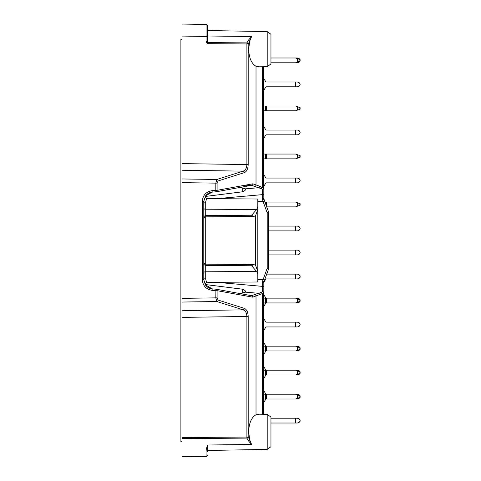 <?xml version="1.0" encoding="UTF-8"?>
<svg xmlns="http://www.w3.org/2000/svg" width="481" height="481" viewBox="0 0 481 481"><rect width="100%" height="100%" fill="white"/><g stroke="black" fill="none" stroke-linecap="round" stroke-linejoin="round"><path stroke-width="0.72" d="M205.501 284.554L242.707 289.225C244.985 290.229 245.917 291.203 245.502 292.147L245.665 291.847M242.707 187.83L242.707 191.775L205.501 196.44M182.016 298.803L182.016 298.358L215.813 297.865L216.841 301.539L243.121 309.86L182.016 310.744L182.016 182.197M206.06 450.162A1.503 1.064 0 0 0 207.533 449.098L207.533 445.015L206.06 450.162L206.06 456.09L182.016 456.511L182.016 456.95L182.016 310.744M197.493 24.321L206.06 24.471L206.06 36.478L182.016 36.057L182.016 163.612L246.897 164.556C246.735 168.085 245.472 170.28 243.121 171.14L216.841 179.461L215.813 183.135L182.016 182.642L182.016 170.256L243.121 171.14A1.503 1.299 72.4 0 1 244.408 172.619L218.127 180.934L217.099 183.135L217.099 190.326L252.669 183.838L251.533 185.329M182.016 163.612L182.016 170.256M182.016 36.057L182.016 24.05L206.06 24.471A1.503 1.503 0 0 1 207.533 25.968L207.533 29.275M182.016 456.95L206.06 456.529L182.016 456.95M267.202 66.673L270.953 63.943L270.953 34.313L267.202 31.584L267.202 66.673L259.037 66.811M259.037 66.817L256.012 66.258C251.419 63.534 248.972 57.828 248.665 49.128L249.681 41.282L251.587 36.532L207.533 35.985M207.533 41.564L207.533 43.663L206.06 41.564L207.533 41.564L207.533 25.968A1.503 1.503 0 0 0 206.06 24.471A1.503 1.503 0 0 1 207.533 25.968A1.503 1.503 0 0 0 206.06 24.471M207.515 43.663L246.897 43.945L246.897 164.556L248.184 164.556L248.184 43.945A1.503 0.992 -150.7 0 0 246.897 42.887L246.897 43.945L248.184 43.945L249.681 41.282A1.503 0.992 -150.7 0 0 248.394 40.218L251.587 36.532M267.202 449.416L270.953 446.687L270.953 417.057L267.202 414.327L267.202 449.416L207.533 450.457M248.394 440.782L246.897 438.113A1.503 0.992 -29.3 0 0 248.184 437.055L249.681 439.718A1.503 0.992 -29.3 0 1 248.394 440.782L251.587 444.468L249.681 439.718L248.665 431.872C248.972 423.172 251.419 417.466 256.012 414.742L259.037 414.183M262.512 281.283L267.214 268.139L268.608 268.891L263.913 281.794L262.512 281.283L262.331 282.311L263.822 282.311L263.822 292.737L263.822 286.357L262.331 286.357L262.422 291.684A1.503 0.89 47.7 0 1 263.384 292.737L263.384 414.261M263.822 414.273L263.822 292.737A1.503 1.058 180 0 0 262.422 291.684L261.351 292.358A1.503 0.968 57.6 0 1 262.295 293.566L256.012 295.923L256.012 414.742M263.384 66.739L263.384 188.263L263.822 188.263A1.503 1.058 -0 0 1 262.422 189.316L258.664 187.692A1.503 1.154 -76.5 0 0 259.698 186.249L263.384 188.263A1.503 0.89 132.3 0 1 262.422 189.316L262.331 194.643L263.822 194.643L263.822 66.727M263.822 194.643L263.822 198.689L264.959 202.074L295.568 202.074L297.426 202.754L297.426 206.205L295.568 206.878L266.702 206.878L268.608 212.109L267.214 212.861L263.083 201.611L264.538 200.926L268.608 212.109A1.503 1.503 0 0 1 268.699 212.62L268.699 268.38L267.214 268.139L267.214 212.861L268.699 212.62A1.503 1.503 0 0 0 268.608 212.109M205.363 284.836L212.187 288.853C209.313 288.534 207.034 287.199 205.363 284.836L203.782 279.72L203.782 201.28L202.309 201.28C202.832 195.226 206.09 191.685 212.079 190.65L212.187 192.147L205.676 195.725L203.782 201.28M252.928 297.138L251.485 295.671L252.928 297.138L256.012 295.923A1.503 1.287 68.6 0 0 254.828 294.48L251.743 295.689M182.016 302.044L216.841 301.539A1.503 1.299 -72.4 0 0 218.127 300.066L217.099 297.865L217.099 290.674A1.503 1.305 100.3 0 0 216.053 289.201A1.503 1.503 0 0 0 215.921 289.183A1.503 1.305 100.3 0 1 216.053 289.201L251.485 295.671M259.698 186.249L252.928 183.862M240.049 293.572L245.502 292.147L258.664 293.308L261.351 292.358M242.707 191.775C244.985 190.777 245.917 189.803 245.502 188.853L240.049 187.428M245.665 185.846L249.94 185.468M257.816 222.998L257.816 199.02L206.656 198.575L205.273 203.09L205.273 215.548L251.569 215.247L253.613 216.42L255.501 215.921L257.816 209.403L257.816 206.716L256.626 209.536L251.569 215.247M257.816 199.02L257.816 278.072L257.816 271.597L255.501 265.079L253.613 264.58L251.569 265.752L256.626 271.464L257.816 274.284L257.816 281.98L257.816 258.002M203.782 279.251A1.503 1.341 180 0 1 205.273 277.91L206.656 282.425C203.752 284.409 205.808 284.439 205.285 284.499M257.816 202.928L257.816 209.403M257.816 274.284L257.816 271.597M255.453 265.049L255.453 215.951M203.782 216.666L205.273 215.548L205.273 265.452L251.569 265.752M205.273 203.09A1.503 1.341 180 0 1 203.782 201.749L204.503 198.346M263.083 279.389L257.816 279.389M257.816 201.611L263.083 201.611M245.665 189.159L245.502 188.853L258.664 187.692L254.828 186.52A1.503 1.287 -68.6 0 0 256.012 185.077L256.012 66.258M251.623 185.317L216.053 191.799A1.503 1.305 -100.3 0 1 215.915 191.817L215.813 190.326L212.079 190.65M217.099 297.865L215.813 297.865L215.921 289.183L212.187 288.853L212.079 290.35C206.09 289.315 202.832 285.768 202.309 279.72L202.309 201.28M207.533 449.098L207.533 451.725M182.016 438.582L246.897 438.113L246.897 316.444C246.735 312.915 245.472 310.72 243.121 309.86A1.503 1.299 -72.4 0 0 244.408 308.381C246.747 309.445 248.01 312.133 248.184 316.444L248.184 437.055L182.016 437.524M254.828 294.48L258.664 293.308A1.503 1.154 76.5 0 1 259.698 294.751M263.822 282.311L263.913 281.794L263.822 282.311M263.197 279.413L264.538 280.074M268.608 268.891A1.503 1.503 0 0 0 268.699 268.38A1.503 1.503 0 0 1 268.608 268.891M263.913 199.206L263.822 198.689L262.331 198.689L262.512 199.717L263.913 199.206L263.822 198.689M261.351 188.642A1.503 0.968 -57.6 0 0 262.295 187.434L262.295 66.757M251.485 185.329L252.669 183.838M215.921 191.817L212.187 192.147L215.915 191.817A1.503 1.503 0 0 0 216.053 191.799A1.503 1.305 -100.3 0 0 217.099 190.326L215.813 190.326L215.813 183.135L217.099 183.135M182.016 178.956L216.841 179.461A1.503 1.299 72.4 0 1 218.127 180.934M206.06 456.529A1.503 1.503 0 0 0 207.533 455.032A1.503 1.064 180 0 1 206.06 456.09L206.06 456.529A1.503 1.503 0 0 0 207.533 455.032M256.626 271.464L205.273 271.795L205.273 265.452L203.782 264.334M263.822 378.535L265.548 375.547A1.124 1.124 0 0 1 266.522 374.988L263.822 374.988M265.548 374.988L265.548 370.184L263.822 370.184M265.548 370.184L297.426 370.184L299.122 370.797L300.054 371.813M263.822 366.63L265.548 369.618A1.124 1.124 0 0 0 266.522 370.184L266.522 374.988L295.568 374.988L297.426 374.308L297.426 370.857L295.568 370.184M297.426 370.857L299.122 371.476L299.122 373.695L297.426 374.308M299.122 373.695L300.108 373.334L300.108 371.831L299.122 371.476M263.822 354.521L265.548 351.533A1.124 1.124 0 0 1 266.522 350.968L263.822 350.968M265.548 350.968L265.548 346.17L263.822 346.17M265.548 346.17L297.426 346.17L299.122 346.783L300.054 347.799M263.822 342.616L265.548 345.605A1.124 1.124 0 0 0 266.522 346.17L266.522 350.968L295.568 350.968L297.426 350.294L297.426 346.843L295.568 346.17M297.426 346.843L299.122 347.456L299.122 349.681L297.426 350.294M299.122 349.681L300.108 349.32L300.108 347.817L299.122 347.456M300.108 347.817L300.108 349.32M263.822 402.549L265.548 399.567A1.124 1.124 0 0 1 266.522 399.002L265.548 399.002L265.548 394.198L266.522 394.198A1.124 1.124 0 0 1 265.548 393.632L263.822 390.65M300.054 397.366L299.122 398.382L297.426 399.002L266.522 399.002L266.522 394.198L297.426 394.198L299.122 394.817L300.054 395.827M265.548 399.002L263.822 399.002M265.548 394.198L263.822 394.198M295.568 399.002L297.426 398.328L297.426 394.871L295.568 394.198M297.426 394.871L299.122 395.49L299.122 397.709L297.426 398.328M299.122 397.709L300.108 397.348L300.108 395.851L299.122 395.49M266.702 274.122L297.426 274.122L299.122 274.735L300.108 276.148L300.108 276.9L299.122 278.307L297.426 278.926L295.568 278.926L295.568 274.122M295.568 278.926L266.522 278.926A1.124 1.124 0 0 0 265.548 279.485L263.822 282.473M268.699 226.088L297.426 226.088L299.122 226.707L300.108 228.12L300.108 228.866L299.122 230.279L297.426 230.892L295.568 230.892L295.568 226.088M295.568 230.892L268.699 230.892M295.568 178.06L297.426 178.06L299.122 178.673L300.108 180.086L300.108 180.838L299.122 182.245L297.426 182.864L295.568 182.864L295.568 178.06L266.522 178.06A1.124 1.124 0 0 1 265.548 177.495L263.822 174.513M295.568 182.864L266.522 182.864A1.124 1.124 0 0 0 265.548 183.423L263.822 186.412M295.568 130.032L297.426 130.032L299.122 130.646L300.108 132.059L300.108 132.804L299.122 134.217L297.426 134.83L295.568 134.83L295.568 130.032L266.522 130.032A1.124 1.124 0 0 1 265.548 129.467L263.822 126.479M295.568 134.83L266.522 134.83A1.124 1.124 0 0 0 265.548 135.395L263.822 138.384M295.568 81.998L297.426 81.998L299.122 82.618L300.108 84.025L300.108 84.776L299.122 86.183L297.426 86.802L295.568 86.802L295.568 81.998L266.522 81.998A1.124 1.124 0 0 1 265.548 81.433L263.822 78.451M295.568 86.802L266.522 86.802A1.124 1.124 0 0 0 265.548 87.368L263.822 90.35M270.953 57.985L297.426 57.985L299.122 58.598L300.054 59.614M270.953 62.789L295.568 62.789L297.426 62.109L297.426 58.658L295.568 57.985M297.426 58.658L299.122 59.277L299.122 61.496L297.426 62.109M299.122 61.496L300.108 61.135L300.108 59.632L299.122 59.277M300.054 275.751L300.108 277.272L299.122 278.307M265.548 279.485A1.124 1.124 0 0 1 266.522 278.926M295.568 322.15L297.426 322.15L299.122 322.769L300.108 324.176L300.108 324.928L299.122 326.34L297.426 326.954L295.568 326.954L295.568 322.15L266.522 322.15A1.124 1.124 0 0 1 265.548 321.591L263.822 318.602M295.568 326.954L266.522 326.954A1.124 1.124 0 0 0 265.548 327.519L263.822 330.507M263.822 306.487L265.548 303.505A1.124 1.124 0 0 1 266.522 302.94L265.548 302.94L265.548 298.136L266.522 298.136A1.124 1.124 0 0 1 265.548 297.577L263.822 294.588M300.054 301.31L299.122 302.327L297.426 302.94L266.522 302.94L266.522 298.136L297.426 298.136L299.122 298.755L300.054 299.771M295.568 418.211L295.568 423.015L297.426 423.015L299.122 422.402L300.108 420.989L300.108 420.238L299.122 418.831L297.426 418.211L270.953 418.211M266.522 178.06A1.124 1.124 0 0 1 265.548 177.495M299.122 182.245L300.108 180.838L300.108 180.086M265.548 183.423A1.124 1.124 0 0 1 266.522 182.864M266.522 81.998A1.124 1.124 0 0 1 265.548 81.433M300.108 84.776L300.108 84.025M297.426 86.802L299.122 86.183M265.548 87.368A1.124 1.124 0 0 1 266.522 86.802M295.568 62.789L297.426 62.789L299.122 62.169L300.054 61.153M297.426 62.789L299.122 62.169M265.548 110.816L265.548 106.012L295.568 106.012L297.426 106.692L297.426 110.143L295.568 110.816L263.822 110.816M265.548 106.012L263.822 106.012M297.426 106.692L299.122 107.305L299.122 109.524L297.426 110.143M299.122 109.524L300.108 109.169L300.108 107.666L299.122 107.305M265.548 158.85L265.548 154.046L295.568 154.046L297.426 154.72L297.426 158.171L295.568 158.85L263.822 158.85M265.548 154.046L263.822 154.046M297.426 154.72L299.122 155.339L299.122 157.558L297.426 158.171M299.122 157.558L300.108 157.197L300.108 155.694L299.122 155.339M297.426 202.754L299.122 203.367L299.122 205.585L297.426 206.205M299.122 205.585L300.108 205.225L300.108 203.728L299.122 203.367M268.699 250.108L297.426 250.108L299.122 250.721L300.108 252.134L300.108 252.88L299.122 254.293L297.426 254.912L295.568 254.912L295.568 250.108M295.568 254.912L268.699 254.912M265.548 302.94L263.822 302.94M265.548 298.136L263.822 298.136M295.568 302.94L297.426 302.266L297.426 298.809L295.568 298.136M297.426 298.809L299.122 299.429L299.122 301.647L297.426 302.266M299.122 301.647L300.108 301.286L300.108 299.789L299.122 299.429M297.426 423.015L299.122 422.402M295.568 423.015L270.953 423.015M300.054 421.386L300.054 419.847M300.108 348.941L300.108 348.196M300.054 349.338L299.122 350.354L297.426 350.968L295.568 350.968M300.054 373.352L299.122 374.368L297.426 374.988L295.568 374.988M182.016 39.37L180.892 39.37L180.892 441.63L182.016 441.63M242.707 293.169L242.707 289.225M248.394 40.218L246.897 42.887L207.533 42.599M251.587 444.468L207.533 445.015M252.669 297.162L217.099 290.674L212.079 290.35M218.127 300.066L244.408 308.381M248.184 316.444L182.016 317.388M248.184 164.556C248.01 168.867 246.747 171.555 244.408 172.619M206.06 41.564L206.06 36.478L207.533 36.478M263.822 292.737L262.295 293.566L262.295 414.243M251.743 185.311L254.828 186.52M256.626 209.536L205.273 209.205A1.503 1.118 180 0 1 203.782 208.087M203.782 272.913A1.503 1.118 180 0 1 205.273 271.795L205.273 277.91M216.799 198.659L262.331 194.643L262.331 198.689M263.197 201.587L262.512 199.717M262.331 282.311L262.331 286.357L216.799 282.341M203.782 279.72L202.309 279.72M215.921 289.183L212.187 288.853M266.522 110.816L266.522 106.012M266.522 158.85L266.522 154.046M265.548 203.691L265.548 202.074M266.522 206.373L266.522 202.074M267.202 31.584L207.533 30.543M267.202 414.327L259.037 414.189M257.816 281.98L206.656 282.425M253.613 264.58L205.273 264.153L203.782 262.656M253.613 216.42L205.273 216.847L203.782 218.344M212.187 192.147C209.313 192.466 207.034 193.801 205.363 196.164M206.656 198.575C203.77 196.645 205.79 196.561 205.279 196.507"/></g></svg>
